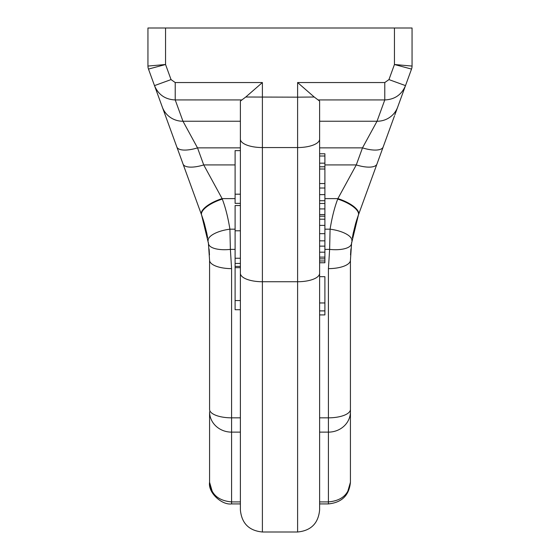 <?xml version="1.0" encoding="UTF-8"?>
<svg xmlns="http://www.w3.org/2000/svg" width="560" height="560" viewBox="0 0 560 560"><rect width="100%" height="100%" fill="white"/><g stroke="black" fill="none" stroke-linecap="round" stroke-linejoin="round"><path stroke-width="0.84" d="M412.055 28L412.055 66.066L394.443 64.512L411.523 69.076L394.443 64.512L394.443 28L412.055 28M147.945 28L147.945 66.066A8.806 8.806 0 0 0 148.477 69.076L165.557 64.512L147.945 66.066L147.945 28L394.443 28M297.605 97.16L314.23 97.02L319.613 101.08L319.613 509.992C318.311 523.362 310.975 530.698 297.605 532L297.605 147.553L262.395 147.553L262.395 82.544L245.77 97.02L297.605 97.16M319.613 139.132A22.008 8.421 180 0 1 297.605 147.553L297.605 82.544L314.23 97.02M297.605 82.544L384.776 82.544L384.776 99.939C394.737 99.505 401.639 94.731 405.503 85.617L397.705 107.03A22.008 21.7 -160 0 1 377.027 121.24L319.613 121.24L319.613 153.769L324.898 153.769L324.898 262.759L319.613 262.759L319.613 260.974L324.898 260.974M319.613 432.131L319.613 501.907L328.419 501.907C341.782 500.738 349.118 494.193 350.427 482.272C349.202 495.327 341.866 502.544 328.419 503.916L328.419 432.131L319.613 432.131M319.613 310.891L319.613 314.909L324.898 314.909L324.898 310.891L319.613 310.891M324.898 214.564L319.613 214.564L319.613 216.188L324.898 216.188M324.898 219.191L319.613 219.191L319.613 225.393L324.898 225.393M324.898 252.182L319.613 252.182L319.613 257.11L324.898 257.11M324.898 200.739L319.613 200.739L319.613 203.483L324.898 203.483M324.898 166.782L319.613 166.782L319.613 169.015L324.898 169.015M319.613 276.682L324.898 276.682L324.898 310.891M319.613 302.96L324.898 302.96M319.613 208.922L324.898 208.922M319.613 258.839L324.898 258.839M319.613 246.134L324.898 246.134M319.613 240.842L324.898 240.842M319.613 233.674L324.898 233.674M319.613 156.009L324.898 156.009M319.613 163.17L324.898 163.17M319.613 194.635L324.898 194.635M319.613 188.027L324.898 188.027M319.613 183.554L324.898 183.554M389.746 128.905L358.393 215.047A22.008 7.98 -160 0 0 337.708 199.101C334.551 207.333 332.01 217.357 330.085 229.173L329.623 249.389L328.419 268.632L328.419 432.131A22.008 20.335 180 0 0 350.427 411.796L350.427 482.272L347.655 491.813M318.409 99.939L384.776 99.939L377.027 121.24L362.488 147.875A22.008 7.98 -160 0 0 383.166 146.979L376.957 164.031A22.008 7.98 -160 0 1 356.279 164.927L337.883 198.618L324.898 198.618M384.776 82.544L388.955 79.597L405.503 85.617L411.523 69.076A8.806 8.806 0 0 0 412.055 66.066M394.478 115.899L389.767 128.842M367.794 189.21L363.02 202.328M410.039 73.157L396.781 109.578M396.732 109.704L396.004 111.699L396.732 109.704M391.552 123.935L389.172 130.473L391.552 123.935M386.687 137.305L358.393 215.047L351.463 243.719A22.008 8.365 -172.8 0 1 329.623 249.389L324.898 249.389M337.708 199.101L337.883 198.618A22.008 7.98 -160 0 1 358.568 214.564L386.75 137.137M356.741 219.863L355.67 223.384M353.178 233.408L352.359 237.72M358.33 215.215L356.748 219.842L358.33 215.215M355.628 223.51L353.199 233.296L355.628 223.51M350.91 248.962L350.532 254.898L350.91 248.962M351.645 242.34L350.427 260.211L350.427 411.796M170.254 128.905L201.607 215.047L208.537 243.719A22.008 8.365 -7.2 0 0 230.377 249.389L231.581 268.632L231.581 501.907C218.218 500.738 210.882 494.193 209.573 482.272L209.573 411.796A22.008 20.335 0 0 0 231.581 432.131L240.387 432.131M149.086 70.742L163.219 109.578M163.268 109.704L163.996 111.699L163.268 109.704M169.813 127.701L168.462 123.97M150.206 73.829L150.563 74.795M151.011 76.034L151.536 77.483M151.921 78.533L152.348 79.702M152.628 80.479L153.083 81.725M154.91 86.737L156.268 90.482M157.066 92.659L157.92 95.018M159.04 98.084L160.146 101.136M161.063 103.642L162.589 107.849M175.49 143.29L201.607 215.047A22.008 7.98 -20 0 1 222.292 199.101C225.449 207.333 227.99 217.357 229.915 229.173L230.377 249.389L235.102 249.389M201.67 215.215L203.252 219.842L201.67 215.215M204.372 223.51L206.801 233.296L204.372 223.51M207.641 237.72L206.822 233.408M209.09 248.962L209.468 254.898L209.09 248.962M209.573 424.158L209.573 411.796M208.355 242.34L209.573 260.211L209.573 409.416A22.008 8.421 0 0 0 231.581 417.837L240.387 417.837M231.581 268.632A22.008 8.421 0 0 1 209.573 260.211L209.573 409.416M212.345 491.813L209.573 482.272C207.83 492.772 222.04 505.309 231.581 503.916L240.387 503.916M240.387 309.715L235.102 309.715L235.102 205.534L240.387 205.534L240.387 203.343L235.102 203.343L235.102 150.633L240.387 150.633M148.477 69.076L162.295 107.03A22.008 21.7 -20 0 0 182.973 121.24L240.387 121.24L240.387 147.875L197.512 147.875L203.721 164.927L222.117 198.618L235.102 198.618M240.387 273.315A22.008 8.421 0 0 0 262.395 281.736L262.395 532C249.025 530.698 241.689 523.362 240.387 509.992L240.387 101.08L245.77 97.02M240.387 194.187L235.102 194.187M240.387 230.79L235.102 230.79M240.387 258.244L235.102 258.244M240.387 263.424L235.102 263.424M240.387 266.392L235.102 266.392M240.387 267.673L235.102 267.673M240.387 300.566L235.102 300.566M165.557 28L165.557 64.512L171.045 79.597L154.497 85.617C158.361 94.731 165.263 99.505 175.224 99.939L182.973 121.24L197.512 147.875A22.008 7.98 -20 0 1 176.834 146.979L173.25 137.137M162.295 107.03L176.834 146.979L162.295 107.03M162.736 108.241L163.177 109.459M165.438 115.668L170.233 128.842M188.097 177.926L196.98 202.328M203.259 219.863L204.33 223.384M222.292 199.101L222.117 198.618A22.008 7.98 -20 0 0 201.432 214.564L183.043 164.031A22.008 7.98 -20 0 0 203.721 164.927L235.102 164.927M208.145 240.828A22.008 8.344 -8.4 0 1 229.915 229.18L235.102 229.18M350.427 424.158L350.427 409.416A22.008 8.421 180 0 1 328.419 417.837L319.613 417.837M328.419 268.632A22.008 8.421 180 0 0 350.427 260.211L350.427 409.416M351.855 240.828A22.008 8.344 -171.6 0 0 330.085 229.18L324.898 229.18M160.811 83.321L171.045 79.597L175.224 82.544L262.395 82.544M391.671 80.584L388.955 79.597L394.443 64.512M319.613 147.875L362.488 147.875L356.279 164.927L324.898 164.927M240.387 501.907L231.581 501.907L231.581 503.916M319.613 273.315A22.008 8.421 180 0 1 297.605 281.736L262.395 281.736L262.395 147.553A22.008 8.421 0 0 1 240.387 139.132M241.591 99.939L175.224 99.939L175.224 82.544M319.613 503.916L328.419 503.916M396.557 110.194L394.835 114.926M163.275 109.725L163.975 111.657M173.32 137.319L195.909 199.381M197.351 203.35L201.607 215.047M166.054 117.362L165.655 116.256M165.165 114.926L163.443 110.194M262.395 532L297.605 532M186.984 174.874L188.601 179.312M195.923 199.43L197.148 202.797M393.946 117.362L394.345 116.256M410.879 70.847L409.724 74.004M409.444 74.788L408.989 76.034M408.912 76.244L408.597 77.112M408.317 77.875L407.806 79.289M407.568 79.933L406.364 83.251M406.07 84.049L405.013 86.954M404.257 89.04L402.626 93.506M402.402 94.129L401.177 97.496M399.994 100.737L399.091 103.222M398.874 103.824L398.391 105.154M370.23 182.525L364.077 199.43M362.705 203.196L358.393 215.047"/></g></svg>
